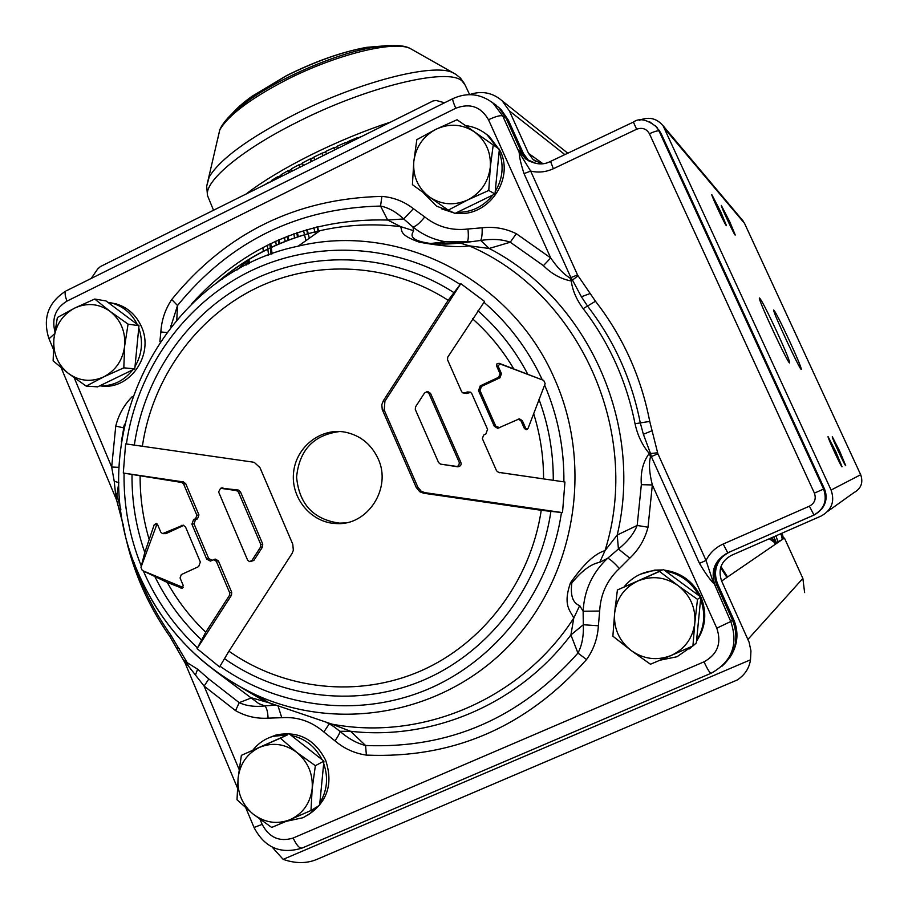 <?xml version="1.0" encoding="UTF-8"?>
<svg xmlns="http://www.w3.org/2000/svg" width="908" height="908" viewBox="0 0 908 908"><rect width="100%" height="100%" fill="white"/><g stroke="black" fill="none" stroke-linecap="round" stroke-linejoin="round"><path stroke-width="1.36" d="M283.16 859.365C295.157 863.531 306.132 863.644 316.098 859.717L737.251 679.979C744.821 674.985 749.236 668.254 750.485 659.798L283.16 859.365L272.139 847.085M777.01 332.056C785 349.523 789.211 359.727 789.654 362.644C789.926 367.854 758.089 299.878 759.36 297.96C760.904 298.823 766.795 310.184 777.01 332.056M789.597 341.113C797.008 357.298 800.924 366.684 801.344 369.261C801.582 373.665 772.47 311.376 773.639 310.014C775.023 310.945 780.335 321.307 789.597 341.113M839.628 451.06L845.7 465.622C845.688 467.518 831.592 437.134 832.261 436.68L839.628 451.06M835.735 451.537L842.045 466.757C842.034 468.8 827.302 437.066 828.017 436.532L835.735 451.537M729.782 221.847L735.242 234.979C735.48 237.487 720.85 206.445 721.304 205.412L729.782 221.847M720.748 211.859L726.4 225.502C726.661 228.249 711.339 195.81 711.793 194.596L720.748 211.859M378.08 458.654C392.131 488.027 367.774 525.789 336.459 523.564C311.489 522.997 290.889 498.526 293.534 472.92C295.724 447.258 320.501 427.532 345.085 432.14C360.26 435.318 371.259 444.16 378.08 458.654M339.717 431.527C313.657 434.864 299.277 450.062 296.587 477.097C299.141 504.167 313.453 519.524 339.524 523.133L345.312 522.917M775.761 541.293L773.241 539.397M720.986 566.547L727.558 576.989M774.603 542.564L769.314 538.75M776.181 543.699L771.857 537.627M720.634 567.648L726.945 577.409M775.455 544.198L771.323 537.865M245.954 194.108C262.526 181.407 284.102 168.377 310.661 155.041C337.435 141.773 364.119 130.763 390.69 122.035M782.832 536.81L782.106 533.144L783.513 538.626M778.065 542.405L776.011 535.811M781.663 533.337L783.071 538.977M827.801 511.306L853.826 492.704C861.125 488.595 863.406 482.602 860.682 474.725L744.515 223.334L742.097 219.781M804.624 592.572L802.865 578.419L784.444 538.047L721.633 581.041L749.089 642.16L750.95 650.911L750.485 659.798M311.149 161.647L310.275 158.911L313.975 157.549M303.227 165.597L302.478 162.895L310.275 158.911M299.754 167.322L299.027 164.711L300.287 167.061M292.104 171.124L291.547 168.763L299.027 164.711M288.778 172.781L288.267 170.591L289.05 170.67L289.459 172.441M281.503 176.402L281.162 174.654L288.267 170.591M278.347 177.979L278.064 176.493L278.972 176.493L279.176 177.571M271.537 181.373L271.401 180.533L278.064 176.493M268.586 182.837L271.492 181.067M264.898 184.676L268.518 182.349M245.966 261.969L246.159 265.068M248.066 264.103L247.839 260.448M267.349 245.194L268.598 255.114M271.095 254.172L269.812 243.98M275.669 241.233L276.27 245.205M278.904 244.059L278.302 240.053M284.476 237.442L285.191 241.46M287.984 240.37L287.269 236.33M293.772 233.878L294.612 237.953M297.563 236.954L296.712 232.845M303.533 230.609L305.905 240.654M307.596 233.855L306.609 229.667M313.748 227.67L315.428 233.912M318.118 231.12L316.971 226.841M361.52 136.563L366.378 134.146M358.229 138.198L357.843 137.494L349.523 140.899L350.159 142.215M346.527 144.031L345.778 142.477L337.47 146.075L338.344 148.106M334.677 149.922L333.747 147.743L334.723 149.911M326.483 154.008L325.541 151.5L333.747 147.743M322.839 155.824L321.875 153.236L325.688 151.908M314.724 159.865L313.839 157.129L321.875 153.236M221.813 278.733L222.017 279.346M247.373 260.823L236.977 270.028M249.042 259.472L249.291 263.502M270.788 243.503L272.082 253.82M278.972 176.493L281.264 175.142M297.427 232.607L298.278 236.716M307.233 229.486L309.31 238.248M317.505 226.705L318.799 231.529M299.674 164.87L302.591 163.338M289.05 170.67L291.661 169.217M288.074 236.012L288.801 240.064M358.047 137.868L361.486 136.506M322.238 153.531L323.055 155.722M262.979 248.236L263.309 251.437M311.523 161.454L310.774 159.138M279.199 239.667L279.8 243.673M345.959 142.851L349.523 140.899M349.58 141.33L350.034 142.284M333.962 148.106L337.64 146.46M128.073 324.133L124.68 345.834C125.599 331.477 120.73 319.979 110.084 311.353L128.073 324.133L138.992 325.711L134.781 368.83L132.784 369.806C124.067 380.815 113.023 386.172 99.63 385.889L97.644 386.853L86.203 386.116L68.293 373.37C79.393 381.235 91.186 382.416 103.682 376.899C115.804 370.464 122.807 360.101 124.68 345.834L123.806 367.842L103.682 376.899L86.203 386.116M68.293 373.37L53.141 360.885L53.89 339.036C52.959 353.269 57.76 364.71 68.293 373.37M53.89 339.036L57.374 317.516L74.672 308.084C62.663 314.577 55.729 324.894 53.89 339.036M74.672 308.084L94.716 299.038L110.084 311.353C98.881 303.567 87.089 302.478 74.672 308.084M107.802 302.285L112.365 303.227C123.477 306.518 131.762 313.566 137.222 324.383L106.043 300.957L94.716 299.038M138.765 328.026C143.339 341.419 142.091 354.245 135.008 366.514M110.47 302.761L115.883 303.817C127.642 307.335 136.166 314.951 141.455 326.676C154.576 354.563 129.787 390.531 100.833 385.934M132.784 369.806L99.63 385.889M137.222 324.383L138.992 325.711M134.781 368.83L123.806 367.842M697.492 599.348L694.824 622.945C695.778 607.622 690.182 595.183 678.06 585.615L697.492 599.348L700.828 597.033L696.584 640.469L696.334 642.932L692.929 645.928L671.228 655.462C684.916 648.97 692.781 638.131 694.824 622.945L692.929 645.928M671.228 655.462L650.469 664.225L631.139 650.525C643.749 659.299 657.108 660.945 671.228 655.462M631.139 650.525L612.877 636.179L614.614 613.365C613.649 628.54 619.154 640.923 631.139 650.525M614.614 613.365L617.395 589.984L637.949 580.972C624.386 587.521 616.611 598.315 614.614 613.365M637.949 580.972L659.548 571.45L678.06 585.615C665.337 576.921 651.955 575.377 637.949 580.972M624.091 586.852C631.696 577.59 641.479 572.199 653.465 570.701L661.183 570.53L617.395 589.984M661.183 570.53L659.548 571.45M663.419 569.554L700.828 597.033M665.428 571.019C680.353 573.856 691.487 582.039 698.82 595.546M614.534 614.217L615.476 605.227M700.59 599.496C705.845 613.944 704.506 627.598 696.584 640.469M640.344 574.242L654.713 570.099L662.522 569.94M664.157 570.088C680.966 572.46 693.19 581.358 700.794 596.772C707.241 612.514 705.811 627.315 696.504 641.196M692.259 646.235L689.422 648.857M691.953 646.36L676.993 656.756L660.23 660.15M493.214 145.053L490.275 167.31C491.217 152.408 485.916 140.592 474.373 131.864L499.366 149.241L494.985 193.994L492.828 195.038C483.476 206.627 471.581 212.404 457.133 212.37L454.987 213.414L448.234 210.157L429.484 197.002C441.492 204.924 454.238 205.9 467.711 199.942C480.786 193.018 488.311 182.145 490.275 167.31L488.776 190.453L467.711 199.942L448.234 210.157M429.484 197.002L412.425 184.676L413.787 161.715C412.845 176.481 418.066 188.24 429.484 197.002M413.787 161.715L416.829 139.65L436.112 129.208C423.162 136.189 415.716 147.017 413.787 161.715M436.112 129.208L457.076 119.743L474.373 131.864C462.24 124.021 449.494 123.136 436.112 129.208M465.622 125.599C473.715 126.609 480.911 129.731 487.199 134.952L497.448 147.891L457.076 119.743M451.775 211.87L436.532 206.139L423.105 192.439M499.128 151.647C504.122 165.426 502.816 178.74 495.223 191.599M485.133 133.317L489.174 136.314L500.263 151.046C514.768 180.09 487.142 218.249 455.589 213.119M453.909 212.892L441.765 208.908M492.828 195.038L457.133 212.37M497.448 147.891L499.366 149.241M494.985 193.994L488.776 190.453M315.36 765.694L312.182 788.655C313.112 773.911 307.994 761.835 296.825 752.414L315.36 765.694L323.929 761.131L319.843 802.944L319.605 805.317L310.979 810.504L290.254 819.595C302.931 813.579 310.241 803.262 312.182 788.655L310.979 810.504M290.254 819.595L271.674 827.438L253.23 814.181C264.852 822.841 277.201 824.646 290.254 819.595M253.23 814.181L237.022 799.789L238.1 778.111C237.147 792.718 242.198 804.738 253.23 814.181M238.1 778.111L241.369 755.342L259.779 747.273C247.214 753.356 239.996 763.628 238.1 778.111M259.779 747.273L280.402 738.181L296.825 752.414C285.101 743.822 272.752 742.108 259.779 747.273M252.957 750.053C258.281 743.312 265.011 738.737 273.115 736.32L287.348 734.935L241.369 755.342M287.348 734.935L280.402 738.181M289.414 734.027L323.929 761.131M291.264 735.469C305.065 738.454 315.337 746.524 322.068 759.678M323.691 763.503C328.503 777.52 327.221 790.664 319.843 802.944M269.37 737.602L275.998 735.015C298.062 730.6 314.599 738.976 325.609 760.144C333.349 783.547 327.55 801.787 308.175 814.851M316.96 806.906L310.082 813.511L303.124 817.688L286.236 821.331M252.901 462.104L125.622 443.864L252.901 462.104L254.342 462.433L259.983 467.665L292.773 544.244L293.341 550.361L292.024 553.528L228.929 651.206L219.566 666.937L197.081 648.63L205.764 632.195L229.497 595.33L229.701 592.833L216.331 561.269L213.573 559.759L210.372 561.099L206.672 559.09L191.906 524.2L193.563 519.637L195.629 518.672L196.854 515.267L183.609 483.987L181.713 482.477L123.295 473.045L183.507 481.944L185.72 483.703L198.943 514.915L197.501 518.888L195.447 519.853L194.006 523.825L208.727 558.636L212.358 560.27M541.236 510.296L423.616 493.214L419.791 491.75L416.273 487.528L382.257 409.565L381.803 404.752L383.278 400.859L448.189 300.287L460.81 283.659L384.924 401.2L384.209 410.098L417.884 487.233L421.221 491.228L424.876 492.635L562.517 512.623L541.236 510.296C530.669 580.995 483.658 643.182 421.028 670.819C358.274 698.252 284.193 690.012 228.929 651.206M260.596 547.025L260.8 544.516L238.452 492.102L236.534 490.592L220.565 488.311L218.612 491.932L247.589 560.088L249.462 561.609L251.913 560.52L260.596 547.025L262.514 547.025L253.843 560.486L249.825 561.655M221.075 488.141L238.214 490.036L240.45 491.807L262.752 544.096L262.514 547.025M213.085 559.93L215.151 559.056L218.374 560.803L231.71 592.3L231.483 595.217L197.081 648.63M415.501 406.92L415.296 409.463L438.587 462.592L440.596 464.136L456.69 466.417L458.654 465.872L459.391 462.705L428.939 393.448L426.647 391.893L424.467 393.085L415.501 406.92M426.442 391.904L427.85 391.564L430.528 393.368L460.912 462.467C461.627 464.919 460.572 466.36 457.757 466.803L440.266 464.067M460.81 283.659L484.566 301.445L447.723 357.173L447.519 359.727L461.616 391.654L462.603 392.812L465.032 392.96L467.211 391.95L470.514 392.177L471.808 393.709L487.573 429.348L485.825 434.069L483.635 435.08L482.341 438.598L496.562 470.809L498.594 472.364L564.946 482.012L498.197 472.274M470.809 392.381L466.326 393.493L462.603 392.812M157.05 523.871L140.967 567.364L144.792 552.484L154.212 524.699L156.267 523.485L157.606 524.62L160.761 532.122L162.555 533.62L183.234 525.142L185.607 527.139L200.339 562.007L198.682 566.581L181.305 574.594L180.068 577.987L183.246 585.535L182.009 588.214L167.276 582.448L142.284 570.496L183.076 587.465M183.881 525.357L165.914 533.632L162.85 533.654M543.722 380.418L545.163 383.653L528.047 428.428L526.322 429.734L524.381 428.542L520.942 420.801L518.445 419.235L497.686 428.338L494.293 426.249L478.505 390.588L480.253 385.866L498.73 377.24L500.024 373.721L496.494 365.697L496.96 363.813L499.105 363.291L543.722 380.418L499.979 363.904L498.049 366.003L501.466 373.687L499.933 377.807L481.501 386.411L479.991 390.519L495.734 426.102L499.593 427.725M517.469 419.473L519.41 418.826L522.327 420.654L525.766 428.383L527.446 429.28M142.284 570.496L140.967 567.364M123.295 473.045L125.622 443.864M564.946 482.012L562.517 512.623M543.415 265.647C551.621 273.91 560.917 279.017 571.291 281.003C572.46 290.299 576.421 299.515 583.174 308.652L595.489 301.263L578.056 275.782L572.471 280.073L581.404 296.78L587.726 306.359C614.273 340.772 631.786 379.623 640.288 422.935L643.386 434.274L650.525 453.523L657.63 452.763L649.742 421.414L635.033 423.73C637.564 435.375 642.308 445.295 649.254 453.467C643.057 461.741 640.424 472.149 641.343 484.679L637.178 525.448L617.213 535.028L605.012 550.645C595.126 553.403 583.606 564.118 570.462 582.811C562.654 605.613 570.269 610.46 573.777 618.087L579.69 605.625C572.8 603.105 570.19 595.535 571.858 582.925C581.744 570.78 591.04 563.913 599.745 562.324L607.702 558.227C592.425 572.494 584.241 590.166 583.129 611.243L599.666 611.039C600.563 594.127 607.134 579.962 619.392 568.533C613.887 562.461 609.983 559.022 607.702 558.227L618.427 549L629.789 558.148C638.823 549.612 644.896 539.295 648.017 527.219L637.178 525.448C633.795 533.836 627.541 541.679 618.427 549L617.213 535.028C643.954 423.185 587.158 298.936 489.185 248.474L510.251 242.22L516.323 233.708C505.552 228.419 494.156 226.444 482.159 227.794C482.307 234.196 481.819 238.418 480.684 240.461C492.045 238.668 501.897 239.258 510.251 242.22L543.415 265.647L550.713 257.951L516.323 233.708M578.056 275.782L577.533 274.954L570.894 277.598L572.471 280.073L571.291 281.003L569.861 277.95C563.63 274.182 557.24 267.519 550.713 257.951L488.504 119.743C480.934 106.679 470.026 102.842 455.771 108.256L67.022 301.093C55.74 307.994 51.677 318.084 54.832 331.375M577.533 274.954L530.669 171.09L524.029 173.621L570.894 277.598L569.861 277.95M550.554 161.386L553.358 168.718C545.992 172.1 538.433 172.895 530.669 171.09L519.206 152.51C519.297 156.914 520.908 163.962 524.029 173.621M520.727 154.349L518.638 150.058L519.206 152.51L502.703 115.918L506.096 118.199L498.81 107.564L491.557 101.923M529.296 161.238L526.254 158.798L521.181 151.636L506.096 118.199L508.457 120.412M536.197 163.497L525.596 158.889L518.638 150.058L523.337 153.395L528.91 161.034M648.017 527.219L652.341 484.951C649.311 472.932 648.698 463.545 650.491 456.792L649.254 453.467L650.525 453.523L651.342 456.588L657.914 453.784L657.63 452.763M650.491 456.792L651.342 456.588L699.466 563.369L706.027 560.452L657.914 453.784M699.466 563.369C705.017 572.721 709.715 579.383 713.575 583.333L706.027 560.452C709.806 552.972 715.527 547.501 723.199 544.028L727.739 552.824L813.625 515.188C824.203 509.229 827.529 500.524 823.601 489.06L814.397 493.135C816.36 498.855 814.692 503.202 809.403 506.187L813.999 515.074C824.577 509.116 827.903 500.387 823.953 488.89L659.81 131.785L655.349 125.724M641.343 484.679L652.341 484.951L716.787 628.166C721.815 643.102 717.558 654.327 704.029 661.83C707.57 669.446 709.954 673.248 711.18 673.225C731.973 661.705 738.51 644.464 730.781 621.515L713.291 581.46M170.772 326.778L177.514 305.519C229.951 241.199 297.631 208.046 380.554 206.059C388.499 207.648 396.217 211.95 403.708 218.953L387.659 220.031L400.655 226.625C402.369 230.791 398.862 234.934 419.417 242.198C442.253 246.352 458.835 247.566 469.164 245.83L489.185 248.474L480.684 240.461L460.379 243.14L469.164 245.83C578.907 292.546 642.524 431.652 605.012 550.645L599.745 562.324M334.292 726.956L339.876 731.303C340.046 732.586 338.423 735.775 334.995 740.883C344.245 748.68 354.71 753.424 366.378 755.104L365.572 745.491C357.048 743.436 348.479 738.703 339.876 731.303L350.579 731.28L332.044 724.164L269.097 702.792L251.561 697.832L239.213 702.667L235.547 710.635C245.716 716.355 256.567 718.875 268.087 718.16C267.792 711.849 266.714 707.763 264.841 705.913C255.125 707.082 246.579 705.993 239.213 702.667L208.817 678.98L197.603 669.185L187.196 662.658L170.874 635.157C155.03 612.855 142.749 588.6 134.032 562.415M424.762 216.967C419.734 223.152 415.785 226.489 412.936 226.989C422.481 234.707 433.32 239.633 445.476 241.744L467.064 241.971C468.358 240.586 468.653 236.262 467.961 228.998C451.787 230.927 437.384 226.921 424.762 216.967L413.446 208.692C404.071 201.451 393.561 197.342 381.893 196.389C296.019 198.546 225.967 232.925 171.737 299.526C165.222 309.253 161.59 320.059 160.852 331.931L166.346 332.532M170.738 326.823L170.965 325.507L170.908 326.596M176.799 319.491L177.514 305.519L171.737 299.526M191.838 303.624C244.331 245.886 309.605 218.022 387.659 220.031L380.554 206.059L381.893 196.389M430.619 243.503L445.476 241.744L471.536 241.494L457.655 243.072L430.619 243.503C406.307 240.087 412.357 233.481 413.662 230.734L412.936 226.989L403.708 218.953L413.446 208.692M132.33 396.785L132.216 396.671C124.09 404.877 118.596 414.684 115.759 426.09L123.397 427.804L124.578 424.115M115.759 426.09L111.673 467.018L118.982 467.336M114.215 481.24L115.395 492.408L116.871 495.189L118.823 482.636L114.215 481.24L111.673 467.018L74.206 377.762M115.395 492.408L115.804 498.117L116.269 498.878L116.871 495.189L120.832 509.172L120.344 512.861M61.131 367.695L116.587 500.002M116.814 500.819L123.091 524.608M457.655 243.072L460.356 243.14C444.943 244.195 445.703 244.4 430.687 243.514M413.662 230.734L400.655 226.625C373.426 223.345 346.527 224.696 319.991 230.689C280.924 239.644 246.159 257.293 215.707 283.637M121.332 441.856L123.851 427.509M183.881 660.468L187.196 662.658L188.331 665.927L204.107 686.073L235.547 710.635M184.358 661.319L188.331 665.927M208.817 678.98L204.107 686.073L239.11 769.462M278.03 705.891L281.752 717.695C297.393 716.594 311.41 721.349 323.838 731.962L329.332 723.812M366.378 755.104C453.285 758.759 526.674 726.899 586.568 659.526L577.942 653.079C520.239 718.115 449.437 748.918 365.572 745.491L350.579 731.28C432.617 740.746 519.081 703.972 570.905 634.942L577.942 653.079C582.005 645.429 583.799 635.986 583.311 624.738L598.383 625.782L599.666 611.039M275.782 705.13L264.841 705.913L258.757 703.609L213.391 669.571M579.69 605.625L583.129 611.243L583.311 624.738L570.905 634.942L573.777 618.087C521.43 699.194 422.368 741.234 332.044 724.164L269.086 702.792L255.761 694.802C338.786 732.892 443.036 714.097 509.025 645.656C575.082 577.386 594.014 466.633 554.425 378.534C511.022 278.143 397.727 221.915 298.096 246.181C160.194 274.409 79.632 441.878 137.63 571.563C161.794 627.621 201.167 668.708 255.761 694.802C210.724 673.657 175.641 641.332 150.524 597.827M241.494 687.662L265.215 701.6L241.369 687.606M327.164 722.836L328.56 723.347M176.856 647.676L179.262 648.528M525.584 158.877C534.71 164.575 542.995 165.426 550.452 161.442L633.398 122.069L636.621 129.242C642.206 127.233 646.485 128.72 649.424 133.726L814.397 493.135M821.592 509.206C826.473 502.93 827.404 496.097 824.373 488.697L661.206 133.737L824.373 488.697L823.601 489.06L659.038 131.036L656.336 126.791L649.685 121.82M721.803 666.404C735.786 653.59 739.35 638.142 732.495 620.062L716.582 584.797L715.129 585.739C710.26 571.268 714.46 560.293 727.739 552.824L813.999 515.074M717.615 583.992L716.582 584.797C711.77 570.542 715.845 559.748 728.829 552.427M639.402 120.31L639.618 120.208C648.902 116.462 656.734 118.312 663.09 125.758L831.092 490.048C835.008 501.443 831.705 510.092 821.207 516.005L731.349 555.378C721.054 561.189 717.819 569.747 721.633 581.041M469.413 94.636C481.683 90.471 492.624 92.559 502.249 100.902L509.365 110.878L528.547 153.361L533.155 159.592L541.77 163.735M444.523 102.786L436.237 100.482L433.071 100.936L100.379 266.589L97.655 269.04L91.186 278.461M250.529 97.916L238.543 108.131M377.955 46.614L370.248 47.33M231.427 114.522C235.966 108.971 242.788 102.922 251.868 96.396L286.338 75.829C315.269 61.426 342.055 51.926 366.707 47.33L387.387 45.627M455.714 74.274L452.672 72.617C433.275 62.788 358.195 82.004 293.84 114.862C248.066 138.583 219.849 159.286 209.181 176.981L206.684 186.219M217.795 138.64L219.759 129.901C228.283 115.293 250.245 98.756 285.634 80.267C335.279 54.707 393.788 40.247 410.166 48.465L413.083 50.122M208.942 199.079L207.512 195.595C204.107 181.532 240.938 150.251 296.53 122.512C366.991 86.544 448.143 67.215 462.059 80.994L465.134 85.08L469.606 94.568M399.883 45.82C393.13 44.935 384.3 45.434 373.381 47.33C336.8 53.368 279.88 77.668 247.805 100.981C234.264 110.753 225.479 119.334 221.427 126.734M776.703 543.347L773.73 536.81M777.747 541.713L781.584 539.999M782.356 539.477L780.903 533.666M142.374 446.123C152.374 378.557 195.515 317.925 255.681 288.347C315.927 259.075 390.224 263.014 448.189 300.287M262.752 544.096L260.8 544.516M240.45 491.807L238.452 492.102M238.214 490.036L236.534 490.592M222.903 487.778L221.189 488.322M208.727 558.636L206.672 559.09M194.006 523.825L191.906 524.2M195.447 519.853L193.563 519.637M197.501 518.888L195.629 518.672M198.943 514.915L196.854 515.267M185.72 483.703L183.609 483.987M183.507 481.944L181.713 482.477M253.843 560.486L251.913 560.52M231.483 595.217L229.497 595.33M231.71 592.3L229.701 592.833M218.374 560.803L216.331 561.269M441.697 464.521L440.596 464.136M457.757 466.803L456.69 466.417M466.326 393.493L465.032 392.96M468.494 392.472L467.211 391.95M499.559 472.739L498.594 472.364M424.876 492.635L423.616 493.214M460.912 462.467L459.391 462.705M430.528 393.368L428.939 393.448M417.884 487.233L416.273 487.528M384.209 410.098L382.518 410.212M384.924 401.2L383.278 400.859M182.792 587.374L180.908 588.134M156.392 524.665L154.212 524.699M165.914 533.632L163.973 533.439M183.178 525.573L181.271 525.369M501.466 373.687L500.024 373.721M498.049 366.003L496.608 366.015M499.979 363.904L499.105 363.291M525.766 428.383L524.381 428.542M522.327 420.654L520.942 420.801M495.734 426.102L494.293 426.249M479.991 390.519L478.505 390.588M481.501 386.411L480.253 385.866M499.933 377.807L498.73 377.24M453.75 292.512C393.13 253.502 315.439 249.439 252.515 280.084C189.67 311.035 144.678 374.425 134.327 444.999M126.382 443.955C137.074 370.192 183.995 303.862 249.677 271.435C315.439 239.349 396.751 243.56 460.163 284.454M149.037 539.034C143.01 518.57 140.036 497.663 140.116 476.325M205.764 632.195C190.476 617.599 177.65 601.017 167.276 582.448M141.285 566.059C129.322 536.288 123.579 505.336 124.055 473.216M132.012 474.895C131.773 501.522 136.041 527.378 144.792 552.484M533.598 413.469C540.237 434.671 543.563 456.429 543.574 478.743M472.569 318.81C488.765 333.213 502.487 349.875 513.724 368.807M197.456 647.847C174.222 626.066 156.199 600.472 143.385 571.064M483.964 302.285C508.73 323.691 528.184 349.557 542.314 379.862M544.618 385.026C557.796 415.819 564.22 448.087 563.891 481.853M561.462 512.521C550.123 590.03 498.571 658.232 429.949 688.343C361.191 718.251 280.175 708.898 219.986 666.2M553.278 480.196C553.392 452.298 548.636 425.341 538.977 399.35M224.378 658.606C282.048 699.274 359.489 708.047 425.16 679.411C490.683 650.559 539.908 585.478 550.884 511.476M155.041 576.909C166.8 600.721 182.247 621.696 201.406 639.822M527.775 374.198C514.927 349.773 498.333 328.639 477.971 310.797M160.852 331.931L159.876 341.658M482.159 227.794L467.961 228.998M704.029 661.83L293.171 838.016C279.585 842.204 269.245 837.664 262.162 824.385L260.074 819.425M619.392 568.533L629.789 558.148M586.568 659.526C593.684 649.538 597.623 638.29 598.383 625.782M323.838 731.962L334.995 740.883M268.087 718.16L281.752 717.695M590.041 293.545L581.404 296.78M643.386 434.274L651.978 430.744M723.903 555.321C715.493 563.425 713.404 572.993 717.638 584.026L733.46 619.029L730.781 621.515L716.787 628.166M649.742 421.414C641.048 376.752 622.967 336.698 595.489 301.263M583.174 308.652C609.2 342.656 626.486 381.008 635.033 423.73M216.376 283.307C246.636 257.27 281.174 239.735 319.991 230.689L298.096 246.181M49.009 338.786L54.491 333.838M195.685 674.462L197.603 669.185M170.874 635.157L170.239 637.075M123.352 524.393L123.079 524.506C130.491 565.423 146.143 602.855 170.034 636.78L184.994 662.806M254.024 827.46L262.162 824.385M711.032 673.282L302.228 848.004C299.561 848.662 296.541 845.337 293.171 838.016M453.115 98.518L452.74 98.7C467.053 92.173 480.457 93.615 492.965 103.035L502.703 115.918C500.376 115.146 495.643 116.417 488.504 119.743M66.681 290.639L452.74 98.7C452.502 99.925 453.512 103.115 455.771 108.256M53.231 348.865L48.828 338.355C42.551 318.163 48.203 302.398 65.785 291.082C64.604 292.739 65.013 296.076 67.022 301.093M659.06 130.185L661.172 133.692L659.038 131.036C657.801 130.491 654.6 131.388 649.424 133.726M809.403 506.187L723.199 544.028M553.358 168.718L636.621 129.242M723.721 555.469C715.47 563.539 713.45 573.039 717.649 583.992L733.448 619.074C739.078 632.808 737.818 645.702 729.669 657.767M498.39 107.144L501.125 109.641L508.344 120.162L523.337 153.395L528.422 160.591L526.254 158.798M664.985 128.97L744.515 223.334M860.682 474.725L831.092 490.048M802.865 578.419L747.976 639.368M542.814 163.633L528.547 153.361M509.365 110.878L564.855 154.61M339.524 523.133L336.459 523.564M464.567 83.82L460.413 78.009L455.805 74.32L410.166 48.465C403.788 44.935 391.53 44.56 373.381 47.33L366.707 47.33C341.839 51.892 315.076 61.335 286.417 75.67L251.868 96.396L247.805 100.981C232.062 112.717 222.71 122.364 219.759 129.901L206.672 186.299L207.512 195.595L213.528 210.259M221.995 278.586L222.244 279.199M112.365 303.227L115.883 303.817M653.465 570.701L654.713 570.099M487.199 134.952L489.174 136.314M273.115 736.32L275.998 735.015M211.95 560.384L210.372 561.099M220.565 488.311L222.165 487.766M215.151 559.056L213.573 559.759M426.647 391.893L427.85 391.564M182.644 587.919L182.009 588.214M519.41 418.826L518.445 419.235M498.685 427.918L497.686 428.338M527.264 429.302L526.322 429.734M328.537 723.335L334.212 726.899M270.209 703.609L273.898 704.426M301.876 848.151C280.572 854.53 264.637 847.663 254.07 827.551L245.875 808.018M237.374 787.724L184.971 662.738M492.965 103.035L496.358 105.305M633.398 122.069C639.243 117.779 646.893 119.357 656.336 126.791L657.108 127.529M733.471 619.052C736.853 626.736 737.761 634.658 736.206 642.83M824.373 488.697L826.098 495.428M658.402 129.265L661.206 133.737M508.412 120.242L501.125 109.641L498.81 107.564M523.405 153.475L508.446 120.31M528.013 160.319L525.596 158.889M743.187 221.075L663.09 125.758M536.038 161.635L533.155 159.592M567.784 153.214L502.249 100.902"/></g></svg>
